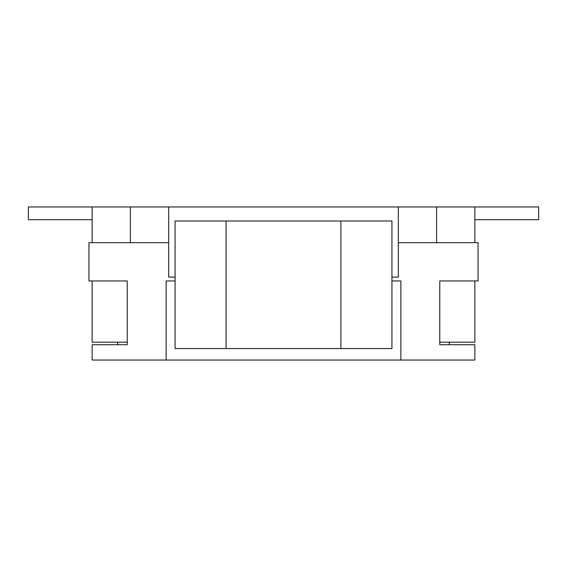 <?xml version="1.0" encoding="UTF-8"?>
<svg xmlns="http://www.w3.org/2000/svg" width="567" height="567" viewBox="0 0 567 567"><rect width="100%" height="100%" fill="white"/><g stroke="black" fill="none" stroke-linecap="round" stroke-linejoin="round"><path stroke-width="0.85" d="M130.41 242.676L130.41 206.955L28.35 206.955L28.35 219.713L92.138 219.713M92.138 242.676L92.138 206.955M436.59 242.676L436.59 206.955L398.317 206.955L398.317 277.121L391.939 277.121M474.863 242.676L474.863 206.955L436.59 206.955M474.863 219.713L538.65 219.713L538.65 206.955L474.863 206.955M175.061 220.988L175.061 348.563L226.091 348.563L226.091 220.988L175.061 220.988M474.863 280.948L474.863 342.185L439.779 342.185M449.347 344.736L449.347 342.185M175.061 277.121L168.683 277.121L168.683 206.955L398.317 206.955M175.061 280.948L166.131 280.948L166.131 360.045L400.869 360.045L400.869 280.948L391.939 280.948M398.317 242.676L478.052 242.676L478.052 280.948L439.779 280.948L439.779 344.736L474.863 344.736L474.863 360.045L400.869 360.045M166.131 360.045L92.138 360.045L92.138 344.736L127.221 344.736L127.221 280.948L88.948 280.948L88.948 242.676L168.683 242.676M226.091 220.988L391.939 220.988L391.939 348.563L226.091 348.563M117.653 342.185L117.653 344.736M127.221 342.185L92.138 342.185L92.138 280.948M340.909 220.988L340.909 348.563M168.683 206.955L130.41 206.955"/></g></svg>
